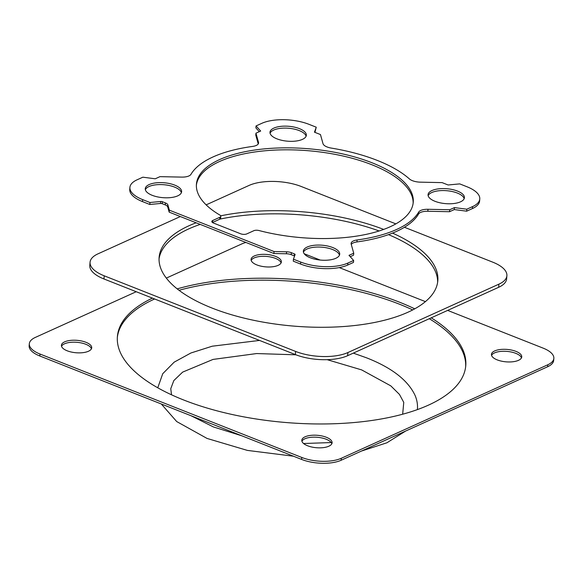 <?xml version="1.0" encoding="UTF-8"?>
<svg xmlns="http://www.w3.org/2000/svg" width="583" height="583" viewBox="0 0 583 583"><rect width="100%" height="100%" fill="white"/><g stroke="black" fill="none" stroke-linecap="round" stroke-linejoin="round"><path stroke-width="0.87" d="M196.384 185.081A108.788 44.592 -175.2 0 1 308.407 150.735A108.788 44.592 -175.2 0 1 413.136 203.285M219.849 215.054A108.788 44.592 -175.2 0 1 196.435 184.097A108.788 44.592 -175.2 0 1 308.575 148.76A108.788 44.592 -175.2 0 1 413.245 202.301A108.788 44.592 -175.2 0 1 259.078 230.555A4.343 1.778 -175.2 0 0 253.853 230.7L246.74 233.921A4.343 1.778 -175.2 0 1 240.662 233.79L213.465 223.049A4.343 1.778 -175.2 0 1 211.818 221.467A4.343 1.778 -175.2 0 1 212.744 220.491L219.857 217.27A4.343 1.778 -175.2 0 0 220.782 216.293A4.343 1.778 -175.2 0 0 219.849 215.054M220.782 216.293L220.614 218.261A4.343 1.778 -175.2 0 1 219.689 219.244L219.857 217.27M212.467 222.517A4.343 1.778 -175.2 0 1 212.584 222.466L219.689 219.244M260.674 131.044L256.046 125.935L261.811 123.326A33.654 13.795 -175.2 0 1 308.946 124.317L316.256 127.203L314.456 132.181L320.453 134.549L323.011 143.688A10.858 4.453 -175.2 0 0 331.312 148.089A117.256 48.068 -175.2 0 1 409.434 178.952A10.858 4.453 -175.2 0 0 420.387 182.158L442.111 182.617L448.101 184.986L459.717 183.885L467.019 186.771A33.654 13.795 -175.2 0 1 479.773 199A33.654 13.795 -175.2 0 1 472.58 206.593L466.815 209.202L454.449 207.599L449.719 209.742L427.995 209.282A10.858 4.453 -175.2 0 0 418.718 212.059A117.256 48.068 -175.2 0 1 357.087 239.97A10.858 4.453 -175.2 0 0 351.104 243.388A10.858 4.453 -175.2 0 0 351.17 244.073L353.735 253.204L349.006 255.347L353.633 260.463L347.869 263.071A33.654 13.795 -175.2 0 1 300.741 262.073L293.431 259.187L295.085 254.611A1.734 0.714 -175.2 0 0 295.1 254.531A1.734 0.714 -175.2 0 0 294.444 253.904L291.369 252.687A6.515 2.667 -175.2 0 0 286.581 251.798L274.054 251.528L169.347 210.164L167.868 204.895A6.515 2.667 -175.2 0 0 165.441 202.935L162.365 201.718A1.734 0.714 -175.2 0 0 160.653 201.499L149.969 202.505L142.66 199.619A33.654 13.795 -175.2 0 1 129.907 187.391A33.654 13.795 -175.2 0 1 137.1 179.797L142.864 177.188L155.238 178.792L159.968 176.649L181.692 177.108A10.858 4.453 -175.2 0 0 190.962 174.339A117.256 48.068 -175.2 0 1 252.592 146.428A10.858 4.453 -175.2 0 0 258.575 143.003A10.858 4.453 -175.2 0 0 258.509 142.325L255.944 133.186L260.674 131.044M259.289 131.671L255.886 127.91L256.046 125.935M314.937 132.37L316.256 127.203M479.773 199L479.612 200.975A33.654 13.795 -175.2 0 1 472.419 208.568L466.655 211.177L466.815 209.202M466.655 211.177L454.281 209.574L454.449 207.599M454.281 209.574L449.551 211.716L449.719 209.742M449.551 211.716L427.827 211.257L427.995 209.282M351.272 244.43A10.858 4.453 -175.2 0 1 356.92 241.938A117.256 48.068 -175.2 0 0 418.55 214.034A10.858 4.453 -175.2 0 1 427.827 211.257M350.223 256.695L353.568 255.179L353.735 253.204M293.431 259.187L293.264 261.162L300.573 264.048A33.654 13.795 -175.2 0 0 347.701 265.046L353.466 262.43L353.633 260.463M274.054 251.528L273.886 253.503L286.421 253.773A6.515 2.667 -175.2 0 1 291.201 254.662L294.277 255.879A1.734 0.714 -175.2 0 1 294.575 256.017M273.886 253.503L169.179 212.139L169.347 210.164M169.179 212.139L167.7 206.87L167.868 204.895M149.969 202.505L149.802 204.48L160.485 203.474A1.734 0.714 -175.2 0 1 162.198 203.693L165.273 204.91A6.515 2.667 -175.2 0 1 167.7 206.87M149.802 204.48L142.492 201.594A33.654 13.795 -175.2 0 1 129.739 189.366L129.907 187.391M258.24 143.935L255.777 135.161L255.944 133.186M303.422 252.133A18.241 7.477 -175.2 0 1 321.984 247.185A18.241 7.477 -175.2 0 1 339.452 255.165M335.801 258.305A18.241 7.477 -175.2 0 1 315.265 259.267A18.241 7.477 -175.2 0 1 303.349 251.135A18.241 7.477 -175.2 0 1 322.151 245.21A18.241 7.477 -175.2 0 1 339.7 254.188A18.241 7.477 -175.2 0 1 335.801 258.305M428.141 195.662A18.241 7.477 -175.2 0 1 446.695 190.707A18.241 7.477 -175.2 0 1 464.17 198.686M460.512 201.827A18.241 7.477 -175.2 0 1 439.983 202.789A18.241 7.477 -175.2 0 1 428.06 194.656A18.241 7.477 -175.2 0 1 446.862 188.732A18.241 7.477 -175.2 0 1 464.411 197.71A18.241 7.477 -175.2 0 1 460.512 201.827M145.349 189.686A18.241 7.477 -175.2 0 1 163.903 184.731A18.241 7.477 -175.2 0 1 181.379 192.711M177.728 195.852A18.241 7.477 -175.2 0 1 157.191 196.814A18.241 7.477 -175.2 0 1 145.269 188.681A18.241 7.477 -175.2 0 1 164.071 182.756A18.241 7.477 -175.2 0 1 181.619 191.734A18.241 7.477 -175.2 0 1 177.728 195.852M270.06 133.208A18.241 7.477 -175.2 0 1 288.621 128.253A18.241 7.477 -175.2 0 1 306.09 136.233M302.439 139.373A18.241 7.477 -175.2 0 1 281.902 140.335A18.241 7.477 -175.2 0 1 269.987 132.203A18.241 7.477 -175.2 0 1 288.782 126.285A18.241 7.477 -175.2 0 1 306.337 135.256A18.241 7.477 -175.2 0 1 302.439 139.373M395.85 223.879L301.345 186.538A37.348 15.311 4.8 0 0 249.043 185.438L206.149 204.866M180.344 216.548L98.046 253.816A37.348 15.311 4.8 0 0 90.066 262.241A37.348 15.311 4.8 0 0 104.219 275.81L295.61 351.425A37.348 15.311 4.8 0 0 347.913 352.533L498.91 284.154A37.348 15.311 4.8 0 0 506.889 275.73A37.348 15.311 4.8 0 0 492.737 262.153L404.434 227.268M90.066 262.241L89.804 265.396A37.348 15.311 4.8 0 0 103.949 278.966L295.341 354.581A37.348 15.311 4.8 0 0 347.643 355.688L498.64 287.31A37.348 15.311 4.8 0 0 506.627 278.885L506.889 275.73M196.15 222.793A139.84 57.323 4.8 0 0 159.13 257.285A139.84 57.323 4.8 0 0 250.515 319.615A139.84 57.323 4.8 0 0 407.94 312.233A139.84 57.323 4.8 0 0 437.826 280.685A139.84 57.323 4.8 0 0 392.534 233.105M383.672 229.418A139.84 57.323 4.8 0 0 220.687 215.841M437.636 282.259A139.84 57.323 4.8 0 0 388.489 234.628M379.132 230.97A139.84 57.323 4.8 0 0 219.973 219.099M200.224 224.404A139.84 57.323 4.8 0 0 159.05 258.867M447.642 310.404L543.152 348.138A28.224 11.573 -175.2 0 1 553.85 358.399A28.224 11.573 -175.2 0 1 547.816 364.761L341.303 458.282A28.224 11.573 -175.2 0 1 301.775 457.451L40.008 354.034A28.224 11.573 -175.2 0 1 29.318 343.773A28.224 11.573 -175.2 0 1 35.344 337.411L136.233 291.726M166.33 278.091L241.865 243.891A28.224 11.573 -175.2 0 1 245.909 242.455M304.195 253.736L320.176 260.047M339.262 267.59L425.415 301.622M553.85 358.399L553.682 360.367A28.224 11.573 -175.2 0 1 547.656 366.736L341.135 460.257A28.224 11.573 -175.2 0 1 301.608 459.426L39.848 356.009A28.224 11.573 -175.2 0 1 29.15 345.748L29.318 343.773M328.848 446.214A15.202 6.231 -175.2 0 1 311.737 447.015A15.202 6.231 -175.2 0 1 301.805 440.238A15.202 6.231 -175.2 0 1 317.473 435.304A15.202 6.231 -175.2 0 1 332.099 442.781A15.202 6.231 -175.2 0 1 328.848 446.214M301.914 441.244A15.202 6.231 -175.2 0 1 317.305 437.279A15.202 6.231 -175.2 0 1 331.822 443.758M518.498 360.33A15.202 6.231 -175.2 0 1 501.38 361.132A15.202 6.231 -175.2 0 1 491.447 354.362A15.202 6.231 -175.2 0 1 507.115 349.421A15.202 6.231 -175.2 0 1 521.741 356.905A15.202 6.231 -175.2 0 1 518.498 360.33M491.556 355.36A15.202 6.231 -175.2 0 1 506.955 351.396A15.202 6.231 -175.2 0 1 521.464 357.875M88.47 351.243A15.202 6.231 -175.2 0 1 71.352 352.045A15.202 6.231 -175.2 0 1 61.419 345.267A15.202 6.231 -175.2 0 1 77.087 340.334A15.202 6.231 -175.2 0 1 91.713 347.811A15.202 6.231 -175.2 0 1 88.47 351.243M61.536 346.273A15.202 6.231 -175.2 0 1 76.927 342.308A15.202 6.231 -175.2 0 1 91.444 348.787M278.113 265.36A15.202 6.231 -175.2 0 1 261.002 266.161A15.202 6.231 -175.2 0 1 251.069 259.391A15.202 6.231 -175.2 0 1 266.737 254.45A15.202 6.231 -175.2 0 1 281.363 261.935A15.202 6.231 -175.2 0 1 278.113 265.36M251.178 260.39A15.202 6.231 -175.2 0 1 266.569 256.425A15.202 6.231 -175.2 0 1 281.086 262.904M431.238 317.837A174.798 71.651 -175.2 0 1 465.766 365.716A174.798 71.651 -175.2 0 1 428.41 405.149A174.798 71.651 -175.2 0 1 231.626 414.382A174.798 71.651 -175.2 0 1 117.402 336.457A174.798 71.651 -175.2 0 1 152.411 298.117M177.196 288.884A174.798 71.651 -175.2 0 1 414.739 308.83M117.336 337.448A174.798 71.651 -175.2 0 1 154.619 298.984M179.017 290.298A174.798 71.651 -175.2 0 1 412.713 309.916M429.285 318.719A174.798 71.651 -175.2 0 1 465.664 366.7M212.584 222.466L212.744 220.491M472.419 208.568L472.58 206.593M418.55 214.034L418.718 212.059M356.92 241.938L357.087 239.97M347.701 265.046L347.869 263.071M300.573 264.048L300.741 262.073M294.277 255.879L294.444 253.904M291.201 254.662L291.369 252.687M286.421 253.773L286.581 251.798M165.273 204.91L165.441 202.935M162.198 203.693L162.365 201.718M160.485 203.474L160.653 201.499M142.492 201.594L142.66 199.619M258.393 143.666L258.509 142.325M104.219 275.81L103.949 278.966M295.61 351.425L295.341 354.581M347.913 352.533L347.643 355.688M498.91 284.154L498.64 287.31M547.816 364.761L547.656 366.736M341.303 458.282L341.135 460.257M301.775 457.451L301.608 459.426M40.008 354.034L39.848 356.009M327.165 359.675L361.649 369.899L390.799 385.866L399.442 394.407L403.764 402.372L402.664 414.214M331.195 442.563L303.568 443.51M241.894 435.829L213.444 426.96L190.976 415.715M171.526 394.8L170.761 388.693L173.829 380.568L182.639 372.114L213.035 359.419L256.644 353.553L295.931 354.814M353.32 353.123L366.437 357.78C391.616 367.625 407.816 380.123 415.016 395.281C416.998 399.88 417.807 404.573 417.428 409.353L417.413 409.594M259.515 340.428L212.241 346.2L190.918 352.985L174.171 362.152L162.737 373.718L157.76 387.79M161.302 403.99L176.707 421.56L207.052 438.438L247.345 450.397L293.482 456.212M361.424 451.067L386.901 442.788L405.593 431.07"/></g></svg>
